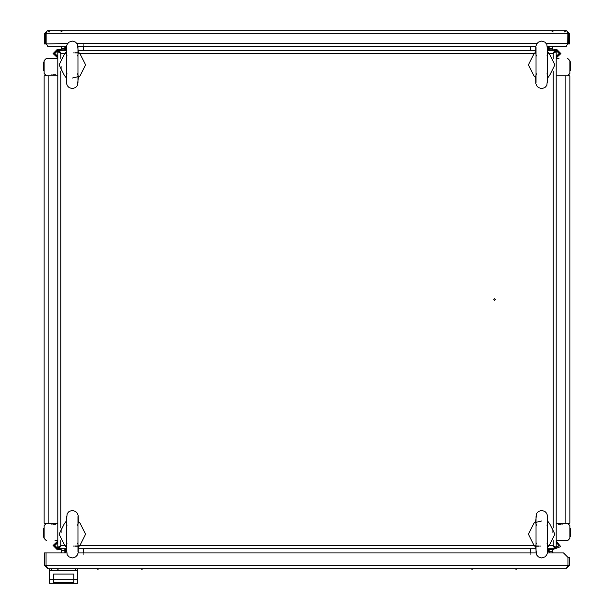 <?xml version="1.0" encoding="UTF-8"?>
<svg xmlns="http://www.w3.org/2000/svg" width="614" height="614" viewBox="0 0 614 614"><rect width="100%" height="100%" fill="white"/><g stroke="black" fill="none" stroke-linecap="round" stroke-linejoin="round"><path stroke-width="0.46" stroke-dasharray="3.07 2.3" d="M55.828 523.174L51.868 523.174L55.828 523.174M55.828 524.502L51.868 524.502L55.828 524.502M51.645 523.174L52.09 523.174L51.645 523.174M51.645 524.502L52.09 524.502L51.645 524.502M61.331 528.685L61.331 532.645L61.331 528.685M60.011 528.685L60.011 532.645L60.011 528.685M61.331 528.9L61.331 528.462L61.331 528.9M60.011 528.9L60.011 528.462L60.011 528.9M83.343 550.697L83.343 554.657L83.343 550.697M82.023 550.697L82.023 554.657L82.023 550.697M83.343 550.911L83.343 550.474L83.343 550.911M82.023 550.911L82.023 550.474L82.023 550.911M77.84 545.194L73.88 545.194L77.84 545.194M77.84 546.514L73.88 546.514L77.84 546.514M73.665 545.194L74.102 545.194L73.665 545.194M73.665 546.514L74.102 546.514L73.665 546.514M61.331 532.422L61.331 532.86L61.331 532.422M60.011 532.422L60.011 532.86L60.011 532.422M83.343 554.434L83.343 554.879L83.343 554.434M82.023 554.434L82.023 554.879L82.023 554.434M55.613 523.174L56.051 523.174L55.613 523.174M55.613 524.502L56.051 524.502L55.613 524.502M77.625 545.194L78.062 545.194L77.625 545.194M77.625 546.514L78.062 546.514L77.625 546.514M558.172 523.174L562.132 523.174L558.172 523.174M558.172 524.502L562.132 524.502L558.172 524.502M562.355 523.174L561.91 523.174L562.355 523.174M562.355 524.502L561.91 524.502L562.355 524.502M552.669 528.685L552.669 532.645L552.669 528.685M553.989 528.685L553.989 532.645L553.989 528.685M552.669 528.9L552.669 528.462L552.669 528.9M553.989 528.9L553.989 528.462L553.989 528.9M530.657 550.697L530.657 554.657L530.657 550.697M531.977 550.697L531.977 554.657L531.977 550.697M530.657 550.911L530.657 550.474L530.657 550.911M531.977 550.911L531.977 550.474L531.977 550.911M536.16 545.194L540.12 545.194L536.16 545.194M536.16 546.514L540.12 546.514L536.16 546.514M540.335 545.194L539.898 545.194L540.335 545.194M540.335 546.514L539.898 546.514L540.335 546.514M552.669 532.422L552.669 532.86L552.669 532.422M553.989 532.422L553.989 532.86L553.989 532.422M530.657 554.434L530.657 554.879L530.657 554.434M531.977 554.434L531.977 554.879L531.977 554.434M558.387 523.174L557.949 523.174L558.387 523.174M558.387 524.502L557.949 524.502L558.387 524.502M536.375 545.194L535.938 545.194L536.375 545.194M536.375 546.514L535.938 546.514L536.375 546.514M55.828 75.867L51.868 75.867L55.828 75.867M55.828 74.547L51.868 74.547L55.828 74.547M51.645 75.867L52.09 75.867L51.645 75.867M51.645 74.547L52.09 74.547L51.645 74.547M61.331 70.364L61.331 66.404L61.331 70.364M60.011 70.364L60.011 66.404L60.011 70.364M61.331 70.15L61.331 70.587L61.331 70.15M60.011 70.15L60.011 70.587L60.011 70.15M83.343 48.352L83.343 44.392L83.343 48.352M82.023 48.352L82.023 44.392L82.023 48.352M83.343 48.138L83.343 48.575L83.343 48.138M82.023 48.138L82.023 48.575L82.023 48.138M77.84 53.855L73.88 53.855L77.84 53.855M77.84 52.535L73.88 52.535L77.84 52.535M73.665 53.855L74.102 53.855M73.665 52.535L74.102 52.535M61.331 66.627L61.331 66.182L61.331 66.627M60.011 66.627L60.011 66.182L60.011 66.627M83.343 44.615L83.343 44.17L83.343 44.615M82.023 44.615L82.023 44.17L82.023 44.615M55.613 75.867L56.051 75.867L55.613 75.867M55.613 74.547L56.051 74.547L55.613 74.547M77.625 53.855L78.062 53.855L77.625 53.855"/><path stroke-width="0.92" d="M569.838 523.174L556.192 523.174L565.87 523.174L565.87 75.867L569.838 75.867L569.838 523.174M44.162 75.867L57.808 75.867L48.13 75.867L48.13 523.174L44.162 523.174L44.162 75.867M43.279 528.9L44.162 528.9L43.279 528.9L43.678 528.462L44.162 528.9L43.678 528.462L43.279 528.9L43.279 536.828L43.279 530.22M43.279 68.829L43.279 62.221L43.279 64.201L43.325 62.029L44.162 62.221M43.279 70.15L43.717 70.587L44.162 70.15L43.717 70.587L43.279 70.15L43.279 64.201L43.279 70.15L43.717 70.587L44.162 70.196M569.869 528.738L570.721 528.9L570.721 535.508M570.721 534.848L570.721 536.828L570.721 534.848M570.721 63.541L570.721 68.829M44.162 535.945L44.116 537.02L43.279 536.828L43.671 537.265L44.154 536.905M570.69 62.075L569.838 62.221L570.222 61.784L570.721 62.221L570.721 70.15L570.322 70.587L569.838 70.15L570.322 70.587L570.721 70.15M61.331 552.922L61.331 549.868L60.456 548.985L57.501 549.883L53.103 545.485L57.808 541.087M61.331 550.167L64.854 550.167L64.854 550.95L61.331 550.95M552.976 552.922L552.669 550.298M61.331 550.298L61.024 552.922M64.854 46.549L64.854 50.333L64.854 49.911L64.854 50.333L64.854 49.911L60.947 49.911L61.331 48.667L64.854 48.667M64.854 48.452L61.331 48.452L61.331 46.549M61.024 46.549L61.331 48.752M552.669 48.752L552.976 46.549M556.192 57.962L560.897 53.564L556.499 49.166L554.035 49.918L549.146 49.911L549.146 46.549M552.669 46.549L552.669 48.452L549.146 48.452M549.146 48.667L552.669 48.667L553.053 49.911M64.861 550.75L65.383 550.397L65.736 550.827L65.383 550.397L64.854 550.827L65.237 550.39L65.736 550.827L65.383 550.397L64.869 550.727M549.139 48.299L548.617 48.652L548.264 48.222L548.762 48.659L549.146 48.222L548.762 48.659L548.264 48.222L548.762 48.659L549.146 48.222M66.995 543.091L66.289 546.176L67.133 554.711L69.098 556.883L72.337 557.957L75.576 556.883L77.287 555.156L78.101 552.869L78.392 546.176L77.686 543.091M66.995 525.277L66.289 522.192L67.133 513.657L69.098 511.485L72.337 510.411L75.576 511.485L77.287 513.212L78.101 515.499L78.392 522.192L77.686 525.277M77.686 55.958L78.392 52.873L77.548 44.331L75.583 42.166L72.337 41.092L69.106 42.166L67.394 43.893L66.573 46.18L66.289 52.873L66.995 55.958M77.686 73.772L78.392 76.857L77.548 85.392L75.583 87.564L72.337 88.639L69.106 87.564L67.394 85.837L66.573 83.55L66.289 76.857L66.995 73.772M536.314 543.091L535.608 546.176L536.452 554.711L538.417 556.883L541.663 557.957L544.894 556.883L546.606 555.156L547.427 552.869L547.711 546.176L547.005 543.091M536.314 525.277L535.608 522.192L536.452 513.657L538.417 511.485L541.663 510.411L544.894 511.485L546.606 513.212L547.427 515.499L547.711 522.192L547.005 525.277M547.005 55.958L547.711 52.873L546.867 44.331L544.902 42.166L541.663 41.092L538.424 42.166L536.713 43.893L535.899 46.18L535.608 52.873L536.314 55.958M547.005 73.772L547.711 76.857L546.867 85.392L544.902 87.564L541.663 88.639L538.424 87.564L536.713 85.837L535.899 83.55L535.608 76.857L536.314 73.772M77.955 516.504L77.955 551.863M66.719 82.545L66.719 47.186M547.281 516.504L547.281 551.871M536.045 82.545L536.045 47.186M66.719 516.497L66.719 551.871M77.963 82.552L77.963 47.178M536.037 516.497L536.037 551.871M547.281 82.552L547.281 47.178M43.287 536.905L44.131 536.997M64.854 48.26L65.284 48.659L65.736 48.222L65.284 48.659L64.854 48.222L65.284 48.659L65.736 48.222L65.284 48.659L64.869 48.314M570.721 528.9L570.283 528.462L569.838 528.9L570.283 528.462L570.721 528.9M549.146 550.827L548.716 550.39L548.264 550.827L548.716 550.39L549.146 550.827L548.716 550.39L548.264 550.827L548.716 550.39L549.146 550.819M569.838 536.828L570.721 536.828M495.337 299.525L494.554 298.742L493.771 299.525L494.554 300.307L495.337 299.525M552.669 549.868L552.669 551.195L549.146 551.195L549.146 549.637L552.692 549.637L560.751 546.621L556.192 541.087M59.228 548.087L57.501 548.609L54.377 545.485L57.808 542.369M57.808 542.814L54.815 545.485L57.501 548.164L59.228 547.534M60.947 49.911L57.501 49.166L53.103 53.564L57.808 57.962M59.228 51.515L57.501 50.885L54.815 53.564L57.808 56.235M57.808 56.68L54.377 53.564L57.501 50.44L59.228 50.962M556.192 56.235L559.185 53.564L556.499 50.885L554.772 51.515M554.772 50.962L556.499 50.44L559.623 53.564L556.192 56.68M570.529 61.86L569.884 62.029M54.93 540.788L57.808 540.788M548.264 548.716L548.264 551.595M556.192 540.788L567.459 540.788L569.838 538.409L569.838 525.553L567.459 523.174M65.736 50.333L65.736 47.455M57.808 58.261L46.541 58.261L44.162 60.64L44.162 73.496L46.541 75.867M559.07 58.261L556.192 58.261M83.343 46.549L83.343 50.333L83.343 46.549M530.657 46.549L530.657 50.333L530.657 46.549M565.87 75.867L556.192 75.867L565.87 75.867M48.13 523.174L57.808 523.174L48.13 523.174M530.657 552.922L530.657 548.716L530.657 552.922M83.343 552.922L83.343 548.716L83.343 552.922M59.159 546.928L60.018 546.414M553.981 546.414L554.841 546.928M554.841 52.121L553.981 52.635M60.018 52.635L59.159 52.121M547.65 50.333L554.772 50.333L553.199 53.326L556.192 51.753L554.956 51.753L553.199 53.326L548.586 53.326M556.192 51.753L556.192 547.297L553.199 545.716L554.772 548.716L554.772 547.481L553.199 545.716L553.199 540.619M556.192 547.297L554.956 547.297L553.199 545.716L548.586 545.716M66.35 548.716L59.228 548.716L60.801 545.716L57.808 547.297L59.044 547.297L60.801 545.716L65.414 545.716M57.808 547.297L57.808 51.753L60.801 53.326L59.228 50.333L59.228 51.568L60.801 53.326L60.801 58.43M57.808 51.753L59.044 51.753L60.801 53.326L65.414 53.326M554.772 50.333L554.772 51.568L553.199 53.326L553.199 58.43M59.228 50.333L66.35 50.333M78.323 50.333L535.677 50.333M59.228 548.716L59.228 547.481L60.801 545.716L60.801 540.619M554.772 548.716L547.65 548.716M535.677 548.716L78.323 548.716M66.312 521.163L64.409 523.619L59.136 534.188L64.409 544.748L66.312 547.204M78.369 547.204L80.273 544.748L85.546 534.188L80.273 523.619L78.369 521.163M78.369 77.886L80.273 75.43L85.546 64.861L80.273 54.301L78.369 51.845M66.312 51.845L64.409 54.301L59.136 64.861L64.409 75.43L66.312 77.886M78.392 76.604L72.337 78.07M535.631 521.163L533.727 523.619L528.454 534.188L533.727 544.748L535.631 547.204M547.688 547.204L549.591 544.748L554.864 534.188L549.591 523.619L547.688 521.163M535.608 522.445L541.663 520.979M547.688 77.886L549.591 75.43L554.864 64.861L549.591 54.301L547.688 51.845M535.631 51.845L533.727 54.301L528.454 64.861L533.727 75.43L535.631 77.886M569.838 538.409L569.838 525.553M567.459 75.867L569.838 73.496L569.838 60.64L567.459 58.261M548.264 50.333L548.264 46.549M44.162 60.64L44.162 73.496M46.541 523.174L44.162 525.553L44.162 538.409L46.541 540.788M65.736 548.716L65.736 552.922M140.974 568.771L141.903 569.331L142.832 568.771M473.026 568.771L472.097 569.331L471.168 568.771M547.419 552.922L563.522 552.922L567.927 557.328L567.927 565.248L566.223 568.771L47.777 568.771L46.073 565.248L46.073 552.922L66.581 552.922M566.223 568.771L569.746 565.248L567.988 565.248L567.988 557.328L569.746 557.328L569.746 565.248M567.72 565.924L567.988 565.248M535.899 552.922L78.101 552.922M567.927 565.248L46.073 565.248L46.288 565.931M46.434 566.392L46.012 565.248L44.254 565.248L47.777 568.771M44.254 565.248L44.254 552.922L46.012 552.922L46.012 565.248M567.927 562.086L567.927 560.398M53.495 579.34L53.495 582.532L73.749 582.532L73.749 579.34L77.709 579.34L77.709 583.3L49.534 583.3L49.534 579.34L53.495 579.34L53.495 574.052L73.749 574.052L73.749 579.34M73.749 579.294L53.495 579.294M77.533 568.771L77.533 570.529L77.533 568.771M49.711 570.529L49.711 568.771M49.534 579.34L49.534 570.529L77.709 570.529L77.709 579.34M73.749 582.486L53.495 582.486M556.192 542.369L559.623 545.485L554.772 548.087M553.889 546.122L554.695 547.473M554.772 547.534L559.185 545.485L556.192 542.814M552.669 552.922L552.669 551.195M549.146 551.195L549.146 552.922M549.146 548.716L549.146 549.637M64.854 550.167L64.854 548.716L64.854 550.167M64.854 552.922L64.854 550.95M59.305 547.473L60.111 546.122M61.331 549.868L59.965 549.131L61.331 549.868L60.456 548.985M66.535 46.549L47.869 46.549L46.104 43.556L46.104 33.693L47.247 30.7L566.753 30.7L567.896 33.693L567.758 43.909M47.247 30.7L44.254 33.693L45.482 33.693L45.482 43.909L44.254 43.909L44.254 33.693M46.518 32.089L45.482 33.693M567.605 32.542L568.518 33.693L569.746 33.693L566.753 30.7M569.746 33.693L569.746 43.909L568.518 43.909L568.518 33.693M46.104 33.693L567.896 33.693L567.612 32.565M67.632 43.556L46.242 43.909M546.368 43.556L567.896 43.556L566.131 46.549L547.465 46.549M78.147 46.549L535.853 46.549M60.111 52.927L59.305 51.576M554.695 51.576L553.889 52.927M549.146 49.911L549.146 50.333L549.146 49.911M60.801 71.301L60.801 527.748M79.267 545.716L534.733 545.716M553.199 527.748L553.199 71.301M534.733 53.326L79.267 53.326M75.507 570.529L75.507 568.771M51.737 568.771L51.737 570.529M77.049 43.556L536.951 43.556M65.736 550.827L64.9 550.635L65.736 550.827M64.938 48.483L65.376 48.652L64.938 48.483M569.838 70.15L570.705 70.249L569.838 70.15M548.264 48.222L549.1 48.414L548.264 48.222M58.829 568.771L57.9 569.331L56.972 568.771M96.951 568.771L97.872 569.331L98.8 568.771M515.2 568.771L516.128 569.331L517.049 568.771M564.35 31.936L566.093 30.7M60.87 31.936L62.613 30.7M49.65 31.936L47.907 30.7M553.13 31.936L551.387 30.7"/></g></svg>
